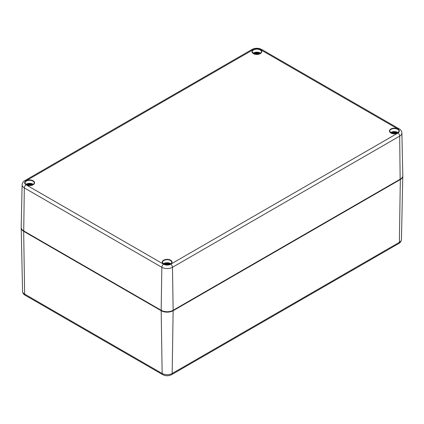 <?xml version="1.0" encoding="UTF-8"?>
<svg xmlns="http://www.w3.org/2000/svg" width="424" height="424" viewBox="0 0 424 424"><rect width="100%" height="100%" fill="white"/><g stroke="black" fill="none" stroke-linecap="round" stroke-linejoin="round"><path stroke-width="0.64" d="M170.051 264.396A3.593 2.072 0 0 0 169.701 264.163A3.593 2.072 0 0 0 164.268 264.396M32.542 185.007A3.593 2.072 0 0 0 32.192 184.774A3.593 2.072 0 0 0 26.76 185.007M397.24 133.231A3.593 2.072 0 0 0 396.891 132.993A3.593 2.072 0 0 0 391.458 133.231M259.732 53.837A3.593 2.072 0 0 0 259.382 53.604A3.593 2.072 0 0 0 253.95 53.837M254.649 54.097A3.169 1.829 180 0 1 259.032 54.097M392.158 133.486A3.169 1.829 180 0 1 396.541 133.486M164.968 264.65A3.169 1.829 180 0 1 169.351 264.65M27.459 185.262A3.169 1.829 180 0 1 31.842 185.262M172.955 310.4A8.199 4.733 180 0 1 161.364 310.4A8.199 4.733 0 0 0 172.955 310.4L173.135 310.289A8.448 4.881 180 0 1 161.184 310.289L161.364 310.4M161.3 310.447L161.184 310.713L23.675 231.324L24.634 294.108A7.097 4.097 180 0 1 22.552 291.262L21.205 227.662A8.448 4.881 0 0 0 21.2 227.932A8.448 4.881 0 0 0 23.675 231.324L23.792 231.059M162.668 374.625C165.662 376.104 168.657 376.104 171.651 374.625A2.539 1.463 -120 0 0 172.176 373.496A7.097 4.097 180 0 1 162.143 373.496L24.634 294.108A2.539 1.463 -60 0 0 25.159 295.231L162.668 374.625A2.539 1.463 -60 0 1 162.143 373.496L161.184 310.713A8.448 4.881 0 0 0 173.135 310.713L173.018 310.447M171.651 374.625L398.841 243.456A2.539 1.463 -120 0 0 399.366 242.332L172.176 373.496L173.135 310.713L400.325 179.543L400.208 179.278M400.325 179.543A8.448 4.881 0 0 0 402.8 176.156A8.448 4.881 0 0 0 402.795 175.891L401.449 239.486A7.097 4.097 180 0 1 399.366 242.332L400.325 179.543M261.645 49.454A2.539 1.463 120 0 0 260.378 49.576L397.887 128.97A2.539 1.463 -60 0 1 399.154 128.843L261.645 49.454C258.444 47.875 255.237 47.875 252.036 49.454A2.539 1.463 60 0 1 253.303 49.576A5.003 2.889 180 0 1 260.378 49.576M397.887 128.97A5.003 2.889 180 0 1 397.887 133.051A2.539 1.463 60 0 1 399.684 136.125A7.542 4.351 0 0 0 401.888 132.993C401.698 131.111 400.786 129.728 399.154 128.843M252.036 49.454L24.846 180.619A2.539 1.463 60 0 1 26.113 180.746L253.303 49.576M397.887 133.051L170.697 264.221A2.539 1.463 60 0 1 172.489 267.29L399.684 136.125L400.145 179.23M24.846 180.619C23.209 181.509 22.297 182.892 22.112 184.769A7.542 4.351 0 0 0 24.316 187.901A2.539 1.463 -60 0 1 26.113 184.827A5.003 2.889 180 0 1 26.113 180.746M170.697 264.221A5.003 2.889 180 0 1 163.622 264.221A2.539 1.463 120 0 0 161.83 267.29A7.542 4.351 0 0 0 172.489 267.29L173.135 310.289L400.325 179.124A8.448 4.881 180 0 0 402.8 175.616C402.964 176.771 402.122 177.979 400.272 179.241L173.082 310.41C169.134 312.292 165.185 312.292 161.237 310.41L23.855 231.006M21.2 227.391C21.03 228.541 21.873 229.75 23.728 231.022L24.316 187.901L161.83 267.29L161.184 310.289L23.675 230.9A8.448 4.881 180 0 1 21.2 227.391L22.112 184.769M163.622 264.221L26.113 184.827M163.691 264.178A4.902 2.83 0 0 0 171.895 262.912A4.902 2.83 0 0 0 165.89 259.44A4.902 2.83 0 0 0 163.691 264.178M390.88 133.014A4.902 2.83 0 0 0 399.085 131.742A4.902 2.83 0 0 0 393.08 128.276A4.902 2.83 0 0 0 390.88 133.014M253.372 53.62A4.902 2.83 0 0 0 261.576 52.353A4.902 2.83 0 0 0 255.571 48.887A4.902 2.83 0 0 0 253.372 53.62M26.182 184.79A4.902 2.83 0 0 0 34.386 183.518A4.902 2.83 0 0 0 28.381 180.052A4.902 2.83 0 0 0 26.182 184.79M170.952 263.866A4.648 2.687 0 0 0 163.373 263.866M163.675 264.083A4.399 2.539 180 0 1 170.644 264.083M163.786 264.232A4.648 2.687 180 0 1 162.509 262.387A4.648 2.687 180 0 1 167.162 259.7A4.648 2.687 180 0 1 171.81 262.387A4.648 2.687 180 0 1 170.538 264.232M33.438 184.477A4.648 2.687 0 0 0 25.859 184.477M26.166 184.689A4.399 2.539 180 0 1 33.136 184.689M26.272 184.843A4.648 2.687 180 0 1 25 182.993A4.648 2.687 180 0 1 29.648 180.311A4.648 2.687 180 0 1 34.302 182.993A4.648 2.687 180 0 1 33.024 184.843M398.141 132.701A4.648 2.687 0 0 0 390.562 132.701M390.864 132.913A4.399 2.539 180 0 1 397.834 132.913M390.976 133.062A4.648 2.687 180 0 1 389.698 131.217A4.648 2.687 180 0 1 394.352 128.53A4.648 2.687 180 0 1 399 131.217A4.648 2.687 180 0 1 397.728 133.062M260.627 53.307A4.648 2.687 0 0 0 253.049 53.307M253.356 53.525A4.399 2.539 180 0 1 260.325 53.525M253.462 53.673A4.648 2.687 180 0 1 252.19 51.829A4.648 2.687 180 0 1 256.838 49.142A4.648 2.687 180 0 1 261.491 51.829A4.648 2.687 180 0 1 260.214 53.673M25.159 295.231C23.633 294.431 22.764 293.111 22.552 291.262M401.449 239.486C401.231 241.341 400.362 242.666 398.841 243.456M162.509 262.387L163.818 264.168C168.005 265.493 170.671 264.899 171.81 262.387M25 182.993L26.309 184.774C30.496 186.104 33.162 185.511 34.302 182.993M389.698 131.217L391.007 132.998C395.195 134.328 397.86 133.73 399 131.217M252.19 51.829L253.499 53.61C257.686 54.935 260.352 54.341 261.491 51.829M401.888 132.993L402.8 175.616"/></g></svg>
